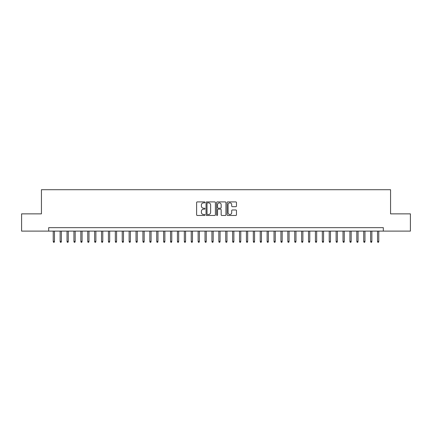 <?xml version="1.0" encoding="UTF-8"?>
<svg xmlns="http://www.w3.org/2000/svg" width="432" height="432" viewBox="0 0 432 432"><rect width="100%" height="100%" fill="white"/><g stroke="black" fill="none" stroke-linecap="round" stroke-linejoin="round"><path stroke-width="0.65" d="M204.962 202.387A0.475 0.475 0 0 0 204.487 201.911L197.289 201.911A0.675 0.675 0 0 0 196.614 202.592L196.614 214.78A0.675 0.675 0 0 0 197.289 215.46L204.487 215.46A0.475 0.475 0 0 0 204.962 214.985A0.475 0.475 0 0 0 204.487 214.51L203.553 214.51A2.165 2.165 0 0 1 201.388 212.344L201.388 211.329A2.165 2.165 0 0 1 203.553 209.158L204.487 209.158A0.475 0.475 0 0 0 204.962 208.688A0.475 0.475 0 0 0 204.487 208.213L203.553 208.213A2.165 2.165 0 0 1 201.388 206.042L201.388 205.027A2.165 2.165 0 0 1 203.553 202.862L204.487 202.862A0.475 0.475 0 0 0 204.962 202.387M235.791 206.69A0.675 0.675 0 0 0 236.471 206.01L236.471 202.592A0.675 0.675 0 0 0 235.791 201.911L227.799 201.911A0.675 0.675 0 0 0 227.124 202.592L227.124 214.78A0.675 0.675 0 0 0 227.799 215.46L235.791 215.46A0.675 0.675 0 0 0 236.471 214.78L236.471 210.649A0.675 0.675 0 0 0 235.791 209.974L232.373 209.974A0.675 0.675 0 0 0 231.698 210.649L231.698 212.701A1.809 1.809 0 0 1 229.883 214.51A1.809 1.809 0 0 1 228.074 212.701L228.074 204.676A1.809 1.809 0 0 1 229.883 202.862A1.809 1.809 0 0 1 231.698 204.676L231.698 206.01A0.675 0.675 0 0 0 232.373 206.69L235.791 206.69M48.681 231.109L21.6 231.109L21.6 213.862L41.434 213.862L41.434 189.713L390.566 189.713L390.566 213.862L410.4 213.862L410.4 231.109L383.319 231.109L383.319 227.659L48.681 227.659L48.681 231.109L383.319 231.109M215.406 202.592A0.675 0.675 0 0 0 214.731 201.911L206.739 201.911A0.675 0.675 0 0 0 206.059 202.592L206.059 214.78A0.675 0.675 0 0 0 206.739 215.46L214.731 215.46A0.675 0.675 0 0 0 215.406 214.78L215.406 202.592M217.269 201.911L225.261 201.911A0.675 0.675 0 0 1 225.941 202.592L225.941 214.78A0.675 0.675 0 0 1 225.261 215.46L221.843 215.46A0.675 0.675 0 0 1 221.162 214.78L221.162 209.839A0.675 0.675 0 0 0 220.487 209.158L218.219 209.158A0.675 0.675 0 0 0 217.539 209.839L217.539 214.985A0.475 0.475 0 0 1 217.069 215.46A0.475 0.475 0 0 1 216.594 214.985L216.594 202.592A0.675 0.675 0 0 1 217.269 201.911M207.484 202.862A0.475 0.475 0 0 0 207.009 203.337L207.009 214.034A0.475 0.475 0 0 0 207.484 214.51L208.467 214.51A2.165 2.165 0 0 0 210.632 212.344L210.632 205.027A2.165 2.165 0 0 0 208.467 202.862L207.484 202.862M221.162 204.709A1.809 1.809 0 0 0 219.353 202.894A1.809 1.809 0 0 0 217.539 204.709L217.539 207.533A0.675 0.675 0 0 0 218.219 208.213L220.487 208.213A0.675 0.675 0 0 0 221.162 207.533L221.162 204.709M54.475 241.391L54.2 242.287L53.509 242.287L53.233 241.391L54.475 241.391L54.475 231.109M53.233 241.391L53.233 231.109M61.376 241.391L61.101 242.287L60.41 242.287L60.134 241.391L61.376 241.391L61.376 231.109M60.134 241.391L60.134 231.109M68.278 241.391L68.002 242.287L67.311 242.287L67.036 241.391L68.278 241.391L68.278 231.109M67.036 241.391L67.036 231.109M75.179 241.391L74.898 242.287L74.212 242.287L73.937 241.391L75.179 241.391L75.179 231.109M73.937 241.391L73.937 231.109M82.075 241.391L81.799 242.287L81.108 242.287L80.833 241.391L82.075 241.391L82.075 231.109M80.833 241.391L80.833 231.109M88.976 241.391L88.7 242.287L88.009 242.287L87.734 241.391L88.976 241.391L88.976 231.109M87.734 241.391L87.734 231.109M95.877 241.391L95.602 242.287L94.91 242.287L94.635 241.391L95.877 241.391L95.877 231.109M94.635 241.391L94.635 231.109M102.773 241.391L102.497 242.287L101.812 242.287L101.531 241.391L102.773 241.391L102.773 231.109M101.531 241.391L101.531 231.109M109.674 241.391L109.399 242.287L108.707 242.287L108.432 241.391L109.674 241.391L109.674 231.109M108.432 241.391L108.432 231.109M116.575 241.391L116.3 242.287L115.609 242.287L115.333 241.391L116.575 241.391L116.575 231.109M115.333 241.391L115.333 231.109M123.476 241.391L123.201 242.287L122.51 242.287L122.234 241.391L123.476 241.391L123.476 231.109M122.234 241.391L122.234 231.109M130.372 241.391L130.097 242.287L129.411 242.287L129.13 241.391L130.372 241.391L130.372 231.109M129.13 241.391L129.13 231.109M137.273 241.391L136.998 242.287L136.307 242.287L136.031 241.391L137.273 241.391L137.273 231.109M136.031 241.391L136.031 231.109M144.175 241.391L143.899 242.287L143.208 242.287L142.933 241.391L144.175 241.391L144.175 231.109M142.933 241.391L142.933 231.109M151.076 241.391L150.795 242.287L150.109 242.287L149.834 241.391L151.076 241.391L151.076 231.109M149.834 241.391L149.834 231.109M157.972 241.391L157.696 242.287L157.005 242.287L156.73 241.391L157.972 241.391L157.972 231.109M156.73 241.391L156.73 231.109M164.873 241.391L164.597 242.287L163.906 242.287L163.631 241.391L164.873 241.391L164.873 231.109M163.631 241.391L163.631 231.109M171.774 241.391L171.499 242.287L170.807 242.287L170.532 241.391L171.774 241.391L171.774 231.109M170.532 241.391L170.532 231.109M178.67 241.391L178.394 242.287L177.709 242.287L177.428 241.391L178.67 241.391L178.67 231.109M177.428 241.391L177.428 231.109M185.571 241.391L185.296 242.287L184.604 242.287L184.329 241.391L185.571 241.391L185.571 231.109M184.329 241.391L184.329 231.109M192.472 241.391L192.197 242.287L191.506 242.287L191.23 241.391L192.472 241.391L192.472 231.109M191.23 241.391L191.23 231.109M199.373 241.391L199.098 242.287L198.407 242.287L198.131 241.391L199.373 241.391L199.373 231.109M198.131 241.391L198.131 231.109M206.269 241.391L205.994 242.287L205.308 242.287L205.027 241.391L206.269 241.391L206.269 231.109M205.027 241.391L205.027 231.109M213.17 241.391L212.895 242.287L212.204 242.287L211.928 241.391L213.17 241.391L213.17 231.109M211.928 241.391L211.928 231.109M220.072 241.391L219.796 242.287L219.105 242.287L218.83 241.391L220.072 241.391L220.072 231.109M218.83 241.391L218.83 231.109M226.973 241.391L226.692 242.287L226.006 242.287L225.731 241.391L226.973 241.391L226.973 231.109M225.731 241.391L225.731 231.109M233.869 241.391L233.593 242.287L232.902 242.287L232.627 241.391L233.869 241.391L233.869 231.109M232.627 241.391L232.627 231.109M240.77 241.391L240.494 242.287L239.803 242.287L239.528 241.391L240.77 241.391L240.77 231.109M239.528 241.391L239.528 231.109M247.671 241.391L247.396 242.287L246.704 242.287L246.429 241.391L247.671 241.391L247.671 231.109M246.429 241.391L246.429 231.109M254.572 241.391L254.291 242.287L253.606 242.287L253.33 241.391L254.572 241.391L254.572 231.109M253.33 241.391L253.33 231.109M261.468 241.391L261.193 242.287L260.501 242.287L260.226 241.391L261.468 241.391L261.468 231.109M260.226 241.391L260.226 231.109M268.369 241.391L268.094 242.287L267.403 242.287L267.127 241.391L268.369 241.391L268.369 231.109M267.127 241.391L267.127 231.109M275.27 241.391L274.995 242.287L274.304 242.287L274.028 241.391L275.27 241.391L275.27 231.109M274.028 241.391L274.028 231.109M282.166 241.391L281.891 242.287L281.205 242.287L280.924 241.391L282.166 241.391L282.166 231.109M280.924 241.391L280.924 231.109M289.067 241.391L288.792 242.287L288.101 242.287L287.825 241.391L289.067 241.391L289.067 231.109M287.825 241.391L287.825 231.109M295.969 241.391L295.693 242.287L295.002 242.287L294.727 241.391L295.969 241.391L295.969 231.109M294.727 241.391L294.727 231.109M302.87 241.391L302.589 242.287L301.903 242.287L301.628 241.391L302.87 241.391L302.87 231.109M301.628 241.391L301.628 231.109M309.766 241.391L309.49 242.287L308.799 242.287L308.524 241.391L309.766 241.391L309.766 231.109M308.524 241.391L308.524 231.109M316.667 241.391L316.391 242.287L315.7 242.287L315.425 241.391L316.667 241.391L316.667 231.109M315.425 241.391L315.425 231.109M323.568 241.391L323.293 242.287L322.601 242.287L322.326 241.391L323.568 241.391L323.568 231.109M322.326 241.391L322.326 231.109M330.469 241.391L330.188 242.287L329.503 242.287L329.227 241.391L330.469 241.391L330.469 231.109M329.227 241.391L329.227 231.109M337.365 241.391L337.09 242.287L336.398 242.287L336.123 241.391L337.365 241.391L337.365 231.109M336.123 241.391L336.123 231.109M344.266 241.391L343.991 242.287L343.3 242.287L343.024 241.391L344.266 241.391L344.266 231.109M343.024 241.391L343.024 231.109M351.167 241.391L350.892 242.287L350.201 242.287L349.925 241.391L351.167 241.391L351.167 231.109M349.925 241.391L349.925 231.109M358.063 241.391L357.788 242.287L357.102 242.287L356.821 241.391L358.063 241.391L358.063 231.109M356.821 241.391L356.821 231.109M364.964 241.391L364.689 242.287L363.998 242.287L363.722 241.391L364.964 241.391L364.964 231.109M363.722 241.391L363.722 231.109M371.866 241.391L371.59 242.287L370.899 242.287L370.624 241.391L371.866 241.391L371.866 231.109M370.624 241.391L370.624 231.109M378.767 241.391L378.491 242.287L377.8 242.287L377.525 241.391L378.767 241.391L378.767 231.109M377.525 241.391L377.525 231.109"/></g></svg>
